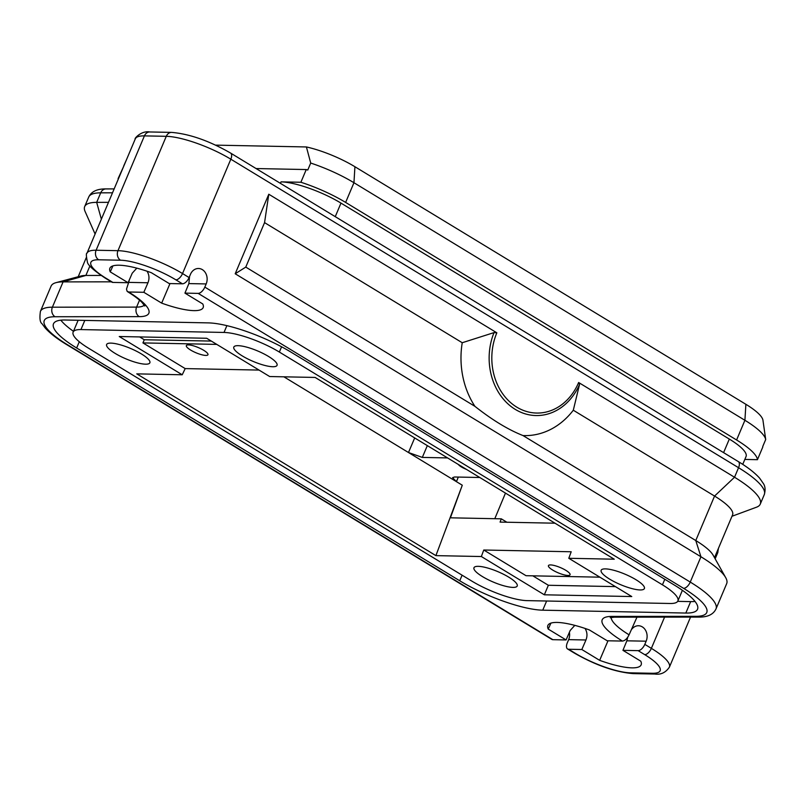 <?xml version="1.0" encoding="UTF-8"?>
<svg xmlns="http://www.w3.org/2000/svg" width="806" height="806" viewBox="0 0 806 806"><rect width="100%" height="100%" fill="white"/><g stroke="black" fill="none" stroke-linecap="round" stroke-linejoin="round"><path stroke-width="1.21" d="M496.849 332.807L268.791 194.236L264.559 222.627L462.231 342.731L494.018 332.606L496.849 332.807A55.402 45.932 -88.9 0 0 516.827 407.171A55.402 45.932 -88.9 0 0 578.637 382.507L579.504 384.553L573.298 410.224A78.202 64.833 -88.9 0 1 523.023 435.572L695.769 540.534L700.938 556.765L690.248 582.073A71.089 17.238 22.9 0 1 715.99 608.933L726.68 583.635A71.089 17.238 -157.1 0 0 725.702 577.64A71.089 17.238 -157.1 0 0 700.938 556.765L235.201 273.768L268.791 194.236M685.825 613.054L542.74 610.182A63.986 15.516 22.9 0 1 459.742 580.773L76.651 347.99A63.986 15.516 22.9 0 1 53.488 323.81A63.986 15.516 22.9 0 1 65.195 320.012L208.28 322.884A63.986 15.516 22.9 0 1 291.278 352.293L674.37 585.075A63.986 15.516 22.9 0 1 697.533 609.255A63.986 15.516 22.9 0 1 685.825 613.054L690.661 601.619L677.675 601.357M73.467 331.326A63.986 15.516 22.9 0 1 60.823 320.173M551.848 639.4A7.113 3.587 -58.7 0 0 552.856 639.682L67.432 344.726A7.113 3.587 -58.7 0 1 66.424 344.444L551.848 639.4M230.546 153.039L738.276 461.556A7.113 3.587 121.3 0 1 738.558 467.712L230.828 159.195A49.76 12.07 -157.1 0 0 166.278 136.315A7.113 5.894 -88.9 0 1 171.668 132.396C189.612 133.937 209.238 140.818 230.546 153.039A7.113 3.587 121.3 0 1 230.828 159.195L182.529 273.556L189.088 277.546L190.428 274.362A10.659 8.836 -88.9 0 1 198.508 268.489A10.659 8.836 -88.9 0 1 206.175 283.934L204.825 287.107A7.113 3.587 121.3 0 1 198.175 293.384L184.937 293.122L202.769 303.953A50.637 12.281 -157.1 0 1 203.172 307.58A50.637 12.281 -157.1 0 1 161.663 303.127L143.831 292.296L128.617 291.994A56.873 13.793 22.9 0 1 139.257 316.647A7.113 5.985 -90.1 0 1 136.597 307.106L139.529 300.154M738.276 461.556C747.736 467.279 754.849 472.81 759.625 478.16L763.463 483.671C765.267 486.461 765.539 490.098 764.3 494.572A71.089 17.238 22.9 0 0 738.558 467.712L734.528 477.243L578.637 382.507M280.407 183.345L281.042 181.864L300.89 182.257A56.873 13.793 22.9 0 1 345.633 202.427L736.593 439.985A56.873 13.793 22.9 0 1 757.449 459.682L744.835 459.43M281.042 181.864A46.204 11.203 22.9 0 1 340.978 203.102L729.319 439.069A46.204 11.203 22.9 0 1 746.054 456.539L742.739 464.367M300.89 182.257L306.25 169.552A56.873 13.793 22.9 0 1 307.761 170.046L310.713 163.054A56.873 13.793 22.9 0 1 353.955 182.73L744.915 420.289L745.882 404.3L354.922 166.731A46.607 11.304 -157.1 0 0 306.411 146.954L310.713 163.054M215.595 145.13L306.411 146.954M123.731 165.895L126.754 159.094M123.882 165.895L118.109 178.589A56.873 13.793 -157.1 0 0 118.22 179.295M235.201 273.768L245.77 267.098L474.925 406.345C492.204 419.986 508.233 429.729 523.023 435.572M108.478 202.346L96.67 202.356A71.089 17.238 -157.1 0 0 84.68 206.598A71.089 17.238 -157.1 0 0 85.083 211.444L95.098 234.042M695.034 601.457A63.986 15.516 22.9 0 1 690.661 601.619M78.182 320.274A42.658 10.347 -157.1 0 0 77.96 320.677L73.134 332.112A42.658 10.347 -157.1 0 0 88.579 348.232L471.671 581.005A42.658 10.347 -157.1 0 0 527.003 600.621L670.088 603.493A42.658 10.347 -157.1 0 0 677.886 600.954A42.658 10.347 -157.1 0 0 662.441 584.834L279.36 352.061A42.658 10.347 -157.1 0 0 224.018 332.445L80.943 329.573A42.658 10.347 -157.1 0 0 73.134 332.112M56.057 282.644L80.973 275.995A49.76 12.07 22.9 0 1 85.879 275.461L63.08 281.888A71.089 17.238 -157.1 0 0 56.057 282.644A71.089 17.238 -157.1 0 0 51.09 286.12L40.401 311.428C39.474 318.279 39.998 322.36 41.983 323.669L45.176 327.951C49.942 333.261 57.025 338.762 66.424 344.444M101.062 275.45L85.879 275.461L89.919 265.909M238.113 345.673A23.465 5.692 -157.1 0 0 233.821 347.043A23.465 5.692 -157.1 0 0 247.422 358.761A23.465 5.692 -157.1 0 0 272.76 366.73A23.465 5.692 -157.1 0 0 277.062 365.309A23.465 5.692 -157.1 0 0 263.35 353.592A23.465 5.692 -157.1 0 0 238.113 345.673M283.893 376.815L462.281 485.212L435.895 555.626L136.768 373.863L182.227 374.78L119.258 336.515L206.699 338.268L269.667 376.533L315.126 377.44L614.253 559.203L568.794 558.286L631.763 596.551L544.332 594.798L481.353 556.533L435.895 555.626M725.702 577.64L713.109 555.153A49.76 12.07 -157.1 0 0 695.769 540.534L714.559 496.063L573.298 410.224M110.926 343.124A23.465 5.692 -157.1 0 0 106.634 344.494A23.465 5.692 -157.1 0 0 120.235 356.212A23.465 5.692 -157.1 0 0 145.574 364.181A23.465 5.692 -157.1 0 0 149.876 362.76A23.465 5.692 -157.1 0 0 136.164 351.043A23.465 5.692 -157.1 0 0 110.926 343.124M188.493 344.908A11.727 2.841 22.9 0 1 201.127 348.877A11.727 2.841 22.9 0 1 207.948 354.731A11.727 2.841 22.9 0 1 205.802 355.426A11.727 2.841 22.9 0 1 193.168 351.456A11.727 2.841 22.9 0 1 186.337 345.603A11.727 2.841 22.9 0 1 188.493 344.908M259.038 370.075L185.189 368.594L142.934 342.913L216.784 344.394M211.333 341.079L144.274 339.739L139.639 336.918M142.934 342.913L144.274 339.739M185.189 368.594L182.227 374.78M757.449 459.682L762.808 446.977A56.873 13.793 22.9 0 0 762.748 446.504L765.7 439.522L762.95 420.218A46.607 11.304 -157.1 0 0 745.882 404.3M256.066 168.545L306.25 169.552M98.675 259.784A7.113 5.894 91.1 0 1 96.105 250.243L117.968 250.676L166.278 136.315L144.415 135.882L96.105 250.243A49.76 12.07 22.9 0 0 86.998 253.195C86.051 253.104 86.182 256.026 87.391 261.97C87.622 264.952 93.597 270.353 105.304 278.161L111.863 282.14A7.113 3.587 -58.7 0 0 112.87 282.422L106.311 278.433A42.658 10.347 22.9 0 1 98.675 259.784L120.537 260.217A42.658 10.347 -157.1 0 1 175.869 279.833A7.113 3.587 -58.7 0 0 182.529 273.556A49.76 12.07 -157.1 0 0 117.968 250.676A7.113 5.894 91.1 0 0 120.537 260.217M189.088 277.546A7.113 3.587 121.3 0 1 182.428 283.813L169.2 283.551L151.367 272.72A50.637 12.281 -157.1 0 0 109.898 268.176A50.637 12.281 -157.1 0 0 110.261 271.894L112.9 265.899M129.514 279.309L128.668 282.382L147.961 282.765C149.553 278.664 149.251 274.816 147.065 271.219M128.617 291.994L127.056 291.198L126.502 289.102L128.668 282.382M474.925 406.345A78.202 64.833 -88.9 0 1 462.231 342.731M245.77 267.098L264.559 222.627M139.257 316.647L55.05 316.738A7.113 5.985 -90.1 0 1 52.39 307.187L63.08 281.888L111.359 281.838M478.27 566.336A23.465 5.692 -157.1 0 0 473.978 567.706A23.465 5.692 -157.1 0 0 487.59 579.423A23.465 5.692 -157.1 0 0 512.918 587.393A23.465 5.692 -157.1 0 0 517.22 585.972A23.465 5.692 -157.1 0 0 503.508 574.255A23.465 5.692 -157.1 0 0 478.27 566.336M605.457 568.885A23.465 5.692 -157.1 0 0 601.165 570.255A23.465 5.692 -157.1 0 0 614.766 581.972A23.465 5.692 -157.1 0 0 640.105 589.942A23.465 5.692 -157.1 0 0 644.407 588.521A23.465 5.692 -157.1 0 0 630.695 576.804A23.465 5.692 -157.1 0 0 605.457 568.885M169.995 283.571L161.663 303.127M636.982 617.154L629.073 634.806C627.199 638.654 624.982 640.75 622.413 641.072L607.19 640.77L589.357 629.939A50.637 12.281 -157.1 0 0 547.889 625.396A50.637 12.281 -157.1 0 0 548.251 629.113L566.084 639.944L552.856 639.682M631.975 628.992A10.659 8.836 -88.9 0 1 638.493 625.748A10.659 8.836 -88.9 0 1 646.15 641.193L644.81 644.367A7.113 3.587 121.3 0 1 638.15 650.644L622.937 650.341L640.76 661.172A50.637 12.281 -157.1 0 1 641.173 664.799A50.637 12.281 -157.1 0 1 599.654 660.346L581.831 649.515L568.593 649.253A7.113 3.587 -58.7 0 1 567.585 648.971A7.113 3.587 -58.7 0 1 567.303 642.815L568.653 639.642A10.659 8.836 91.1 0 0 569.379 632.337M765.7 439.522A56.873 13.793 -157.1 0 0 744.915 420.289L736.593 439.985M447.582 457.919L422.314 457.415L408.481 452.519L414.687 437.94M458.312 477.071L456.438 481.656L452.579 477.636L454.534 476.991L479.802 477.505M458.342 464.458A8.886 2.156 -157.1 0 0 461.324 466.896A8.886 2.156 -157.1 0 0 466.412 469.374M731.979 516.273L756.522 507.196A71.089 17.238 22.9 0 0 760.27 504.103A71.089 17.238 22.9 0 0 734.528 477.243L714.559 496.063A49.76 12.07 22.9 0 1 732.573 514.863L714.509 557.641M462.281 485.212L450.413 517.815L501.292 518.832L500.083 522.097L555.002 523.195M506.873 522.238L501.292 518.832M481.353 556.533L483.761 550.014L526.016 575.696L599.876 577.177M568.794 558.286L571.202 551.767L483.761 550.014M532.816 575.827L548.352 585.267L544.332 594.798M607.996 640.79L599.654 660.346M548.352 585.267L615.411 586.617M550.589 564.925A11.727 2.841 22.9 0 1 563.223 568.895A11.727 2.841 22.9 0 1 570.054 574.759A11.727 2.841 22.9 0 1 567.908 575.454A11.727 2.841 22.9 0 1 555.263 571.484A11.727 2.841 22.9 0 1 548.443 565.631A11.727 2.841 22.9 0 1 550.589 564.925M627.723 637.254L626.856 640.81L646.15 641.193M110.261 271.894L128.094 282.725L112.87 282.422M136.819 268.146L132.224 273.204L128.094 282.725M147.961 282.765L143.831 292.296M189.561 276.428L188.866 283.591L184.937 293.122M568.653 639.642L585.962 639.984L581.831 649.515M566.084 639.944L570.215 630.423L574.819 625.365M622.937 650.341L626.856 640.81M585.962 639.984C587.544 635.884 587.252 632.035 585.055 628.438M548.251 629.113L550.901 623.119M76.651 347.99L79.29 341.754M144.284 305.162A49.76 12.07 22.9 0 1 136.597 307.106L52.39 307.187A71.089 17.238 -157.1 0 0 40.401 311.428M55.05 316.738A63.986 15.516 -157.1 0 0 67.432 344.726M204.825 287.107L690.248 582.073A7.113 3.587 121.3 0 1 683.589 588.34A63.986 15.516 22.9 0 1 695.971 616.328L611.764 616.419A56.873 13.793 -157.1 0 0 622.413 641.072M105.304 278.161A7.113 3.587 -58.7 0 0 106.311 278.433M135.307 138.834A49.76 12.07 22.9 0 1 144.415 135.882A7.113 5.894 91.1 0 1 149.805 131.962C141.01 130.36 133.786 139.247 135.307 138.834L86.998 253.195M345.633 202.427L353.955 182.73L354.922 166.731M112.508 192.815L100.69 192.836L96.67 202.356L101.365 219.182M574.154 652.961A7.113 3.587 121.3 0 0 575.162 653.233A42.658 10.347 -157.1 0 0 630.494 672.849A7.113 5.894 91.1 0 0 633.032 673.604C615.089 672.063 595.463 665.182 574.154 652.961L567.585 648.971M695.971 616.328A7.113 5.985 -90.1 0 0 698.661 617.084L614.454 617.174A7.113 5.985 -90.1 0 1 611.764 616.419M579.504 384.553A57.911 48.017 -88.9 0 1 515.296 409.408A57.911 48.017 -88.9 0 1 494.018 332.606M459.742 580.773L462.1 575.192M84.811 320.405L80.943 329.573M226.889 325.644L224.018 332.445M100.69 192.836A71.089 17.238 -157.1 0 0 88.71 197.067C91.4 191.485 97.183 188.765 106.039 188.916A7.113 5.985 -90.1 0 0 100.69 192.836M335.256 216.663L340.978 203.102M175.869 279.833L182.428 283.813M723.597 452.629L729.319 439.069M281.576 346.792L279.36 352.061M198.175 293.384L683.589 588.34M633.032 673.604L654.895 674.038A7.113 5.894 -88.9 0 1 652.346 673.282L630.494 672.849M717.683 550.115A49.76 12.07 22.9 0 1 717.693 552.805L715.164 558.81M644.81 644.367L651.369 648.356L664.567 617.124M638.15 650.644L644.709 654.633A7.113 3.587 121.3 0 0 651.369 648.356A49.76 12.07 22.9 0 1 669.393 667.167L690.541 617.094M644.709 654.633A42.658 10.347 22.9 0 1 652.346 673.282M575.162 653.233L568.593 649.253M542.74 610.182L546.619 601.014M427.331 445.617L422.314 457.415M611.17 617.426A49.76 12.07 -157.1 0 0 629.073 634.806M664.799 579.262L662.441 584.834M505.473 493.101L494.793 518.711M206.175 283.934L188.866 283.591M171.668 132.396L149.805 131.962M78.202 276.73L86.262 257.668M88.71 197.067L84.68 206.598M114.16 188.906L106.039 188.916M127.6 291.712C134.209 295.792 139.045 299.399 142.088 302.532L144.758 306.018M654.895 674.038C660.839 674.894 665.665 672.607 669.393 667.167M718.438 548.332L717.693 552.805M610.223 617.688L614.454 617.174M698.661 617.084C707.527 617.225 713.31 614.515 715.99 608.933M682.39 590.304L677.886 600.954M760.27 504.103L764.3 494.572"/></g></svg>

